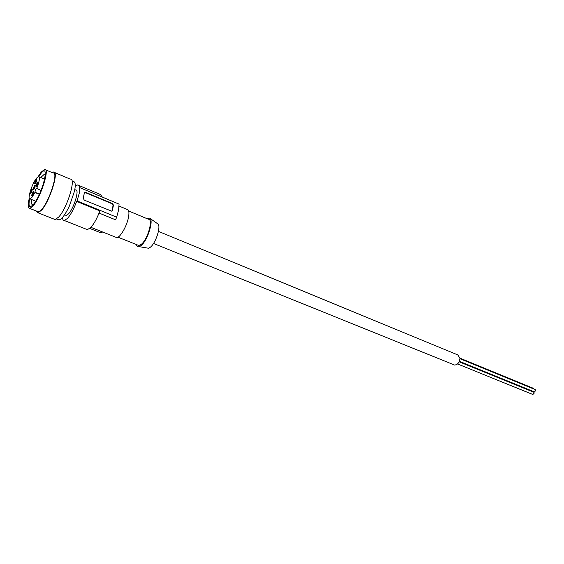 <?xml version="1.0" encoding="UTF-8"?>
<svg xmlns="http://www.w3.org/2000/svg" width="564" height="564" viewBox="0 0 564 564"><rect width="100%" height="100%" fill="white"/><g stroke="black" fill="none" stroke-linecap="round" stroke-linejoin="round"><path stroke-width="0.85" d="M158.428 231.388L457.813 354.932L459.935 358.196C459.477 362.511 457.686 364.795 454.577 365.049L453.808 364.739M459.935 358.711L535.222 389.611L535.8 390.401L534.496 391.952L459.357 361.277L531.958 390.937L532.536 391.733M459.124 361.799L533.741 392.227L534.319 393.016L532.825 394.49M459.935 358.133L533.431 388.328L534.002 389.111M149.932 218.338L157.553 223.704C161.424 225.078 156.27 242.386 150.56 247.067L148.677 248.266L146.844 247.956M136.305 244.508C136.749 246.433 137.729 247.159 139.245 246.679L141.402 245.277C147.951 239.806 154 219.629 149.608 218.113L146.88 218.599M128.662 210.992L148.36 219.22C153.45 218.684 148.057 238.678 141.592 244.092L138.829 245.509L137.792 245.1M119.082 206.064L126.992 209.371C128.796 209.589 129.332 212.043 128.592 216.745C127.196 225.621 120.069 238.008 116.67 237.585L115.634 237.176M62.498 217.45C62.618 219.544 63.239 220.566 64.359 220.524L67.518 218.388C70.831 214.553 73.877 208.884 76.655 201.369L77.064 200.918L116.663 217.189L115.549 219.805L99.045 213.058M89.775 228.434L100.963 232.883L102.641 232.001M77.064 200.918L79.193 193.466L79.869 187.664L79.461 188.122C79.355 185.965 78.748 184.9 77.635 184.929L75.224 186.275M74.822 189.617L75.696 189.983C79.728 189.074 73.969 208.299 68.484 213.89L66.2 215.441L65.424 215.131M76.655 201.369L99.849 210.887C97.135 218.31 94.075 223.88 90.663 227.602L87.378 229.64L86.2 229.174M79.869 187.664L119.06 204.105L118.616 209.857L116.663 217.189M85.601 192.712L85.862 192.423L85.009 192.289L84.36 192.909L83.253 198.204L84.269 200.128L111.609 211.147L112.469 210.302L113.449 205.049L112.208 203.442L111.94 203.717L85.601 192.712L84.403 192.726M85.862 192.423L112.208 203.442M111.968 210.999L113.054 205.458L111.94 203.717M78.699 185.38L100.371 194.488L102.352 197.09M72.044 180.988L73.327 181.53C75.372 181.643 75.773 184.851 74.519 191.14L69.407 205.994C65.276 214.602 61.8 219.255 58.966 219.96L57.81 219.502M54.581 172.499L70.26 179.119C76.507 177.568 67.208 208.257 58.628 217.112L55.138 219.551L53.94 219.079M36.441 211.056L38.126 212.839L41.856 209.886C50.231 200.241 59.312 170.363 53.481 172.041L52.149 172.605M45.599 169.842L53.108 173.007C58.79 171.378 49.66 200.805 41.701 209.456L39.614 211.394L38.479 211.86L37.407 211.437M29.272 198.281C27.685 204.993 27.876 208.384 29.843 208.454L33.008 206.001C40.862 197.245 50.133 167.712 44.584 169.419L41.13 172.189L38.077 176.715M38.733 176.581L40.77 173.684C50.45 161.001 42.779 193.678 33.382 204.436C29.434 208.567 28.193 206.699 29.645 198.831M40.791 177.526L44.394 174.184L45.353 174.762M33.1 204.767L32.832 204.831C31.584 204.88 31.239 203.132 31.781 199.6M36.674 188.679C39.48 181.227 40.086 177.188 38.493 176.567L36.568 178.118C32.12 183.314 26.924 199.783 30.047 198.909L31.88 197.456L34.94 192.5L35.349 189.758L36.378 188.298L41.052 190.47M37.633 182.024L38.274 182.116L36.582 186.395C35.602 186.571 35.955 185.112 37.633 182.024M36.216 179.556L36.85 179.634L35.172 183.871C34.207 184.054 34.552 182.616 36.216 179.556M33.297 191.605L33.925 191.704L32.233 195.99C31.274 196.131 31.626 194.672 33.297 191.605M34.764 185.556L35.398 185.641L33.713 189.906C32.747 190.068 33.093 188.616 34.764 185.556M31.929 189.046L32.543 189.13L30.872 193.381C29.92 193.53 30.273 192.084 31.929 189.046M39.381 194.298L34.94 192.5M37.393 185.034L37.887 183.815M36.004 182.454L36.434 181.397M33.057 194.608L33.537 193.417M34.531 188.503L34.996 187.382M31.711 191.936L32.127 190.907M112.469 210.302L112.067 210.703M113.054 205.458L113.449 205.049M34.764 192.176L39.48 194.087M454.577 365.049L153.507 243.458M533.022 394.567L457.552 363.949M148.677 248.266L139.245 246.679M138.829 245.509L117.968 237.19M116.67 237.585L90.924 227.334M64.359 220.524L87.378 229.64M66.2 215.441L64.55 214.778M56.534 219.001L58.966 219.96M38.126 212.839L55.138 219.551M29.843 208.454L38.479 211.86M45.36 174.586L44.394 174.184M44.697 179.148L39.064 176.807M35.701 201.172L30.047 198.909"/></g></svg>

